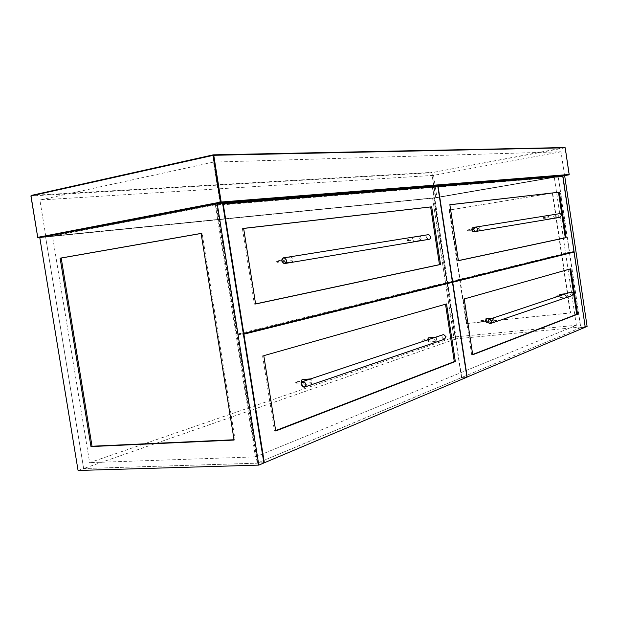 <?xml version="1.0" encoding="UTF-8"?>
<svg xmlns="http://www.w3.org/2000/svg" width="618" height="618" viewBox="0 0 618 618"><rect width="100%" height="100%" fill="white"/><g stroke="black" fill="none" stroke-linecap="round" stroke-linejoin="round"><path stroke-width="0.46" stroke-dasharray="3.09 2.32" d="M430.669 236.694C428.846 233.905 427.471 234.114 426.567 237.312C428.39 240.101 429.757 239.892 430.669 236.694M428.39 239.421L426.459 237.327L427.625 234.786M421.468 240.224L419.128 238.533L420.611 236.238L421.468 240.224L413.45 241.429L414.014 239.282L412.6 237.459L412.036 239.606L413.45 241.429M292.94 261.715L289.865 259.722L291.735 256.941L292.731 259.251L292.94 261.715L283.948 263.059L284.79 260.448L282.743 258.316L281.908 260.92L283.948 263.059M276.864 260.927L276.609 261.708L277.219 262.349L277.474 261.569L276.864 260.927L278.038 260.75L277.783 261.53L278.401 262.171L278.656 261.391L278.401 262.171L277.783 261.53L278.038 260.75L278.656 261.391L278.038 260.75L283.168 259.977L283.786 260.618L283.531 261.399L282.92 260.757L283.168 259.977M237.212 334.122L216.725 205.331L432.415 187.501L446.922 282.426L237.212 334.122L243.283 333.45M407.277 239.707L407.532 240.896L407.277 239.707L408.328 239.545L408.583 240.734L408.328 239.545L408.583 240.734L408.328 239.545L412.901 238.849L413.156 240.039L412.901 238.849M216.725 205.331L222.743 204.179M452.376 281.738L446.922 282.426M437.845 186.528L432.415 187.501M243.631 228.444L242.41 228.583L243.623 228.374M255.605 303.994L254.384 304.156L255.589 303.894M242.41 228.583L254.384 304.156M222.565 203.083L45.624 237.057L39.791 237.636L435.412 197.891L568.985 174.539L565.014 147.833L431.936 172.669L435.736 197.551M263.863 462.975L83.631 468.537L45.624 237.057L432.592 198.177L558.263 176.478L432.592 198.177L454.191 339.529L83.631 468.537L45.624 237.057L216.053 204.334L257.235 463.176L580.789 327.586L558.286 176.678M78.061 470.468L83.631 468.537L257.235 463.176M201.097 233.419L202.117 233.295L201.105 233.473M234.091 440.062L235.064 439.699L202.117 233.295M234.044 439.746L235.064 439.699M481.716 321.136L482.04 321.599L481.87 320.51L482.04 321.599L481.716 321.136M486.482 320.533L486.327 321.159L486.157 320.07L486.482 320.533M569.448 252.692L580.626 327.656L461.716 377.49L447.27 282.936L569.943 252.631M556.385 296.331L556.285 296.864L556.385 296.331M560.248 295.898L560.14 296.431L560.248 295.898M585.238 327.216L580.626 327.656M461.716 377.49L466.93 377.104M447.857 282.859L447.27 282.936M464.218 298.95L463.206 299.066L471.704 354.871L472.724 354.778M570.785 268.784L463.206 299.066M471.704 354.871L472.677 354.493M422.704 339.854L422.897 341.059L422.704 339.854L423.763 339.753L423.956 340.951L423.763 339.753L424.149 340.255L423.763 339.753L428.359 339.313L428.552 340.518L428.359 339.313M257.706 462.982L237.335 334.894L447.007 282.998L461.461 377.598L257.706 462.982L263.832 462.789M295.968 381.769L295.667 382.635L296.207 383.214L296.509 382.357L295.968 381.769L297.158 381.677L296.856 382.542L297.397 383.121L296.856 382.542L297.158 381.677L297.698 382.264L297.397 383.121L297.698 382.264L297.158 381.677L302.326 381.275L302.866 381.862L302.565 382.727L302.024 382.14L302.326 381.275M237.335 334.894L243.407 334.23M466.938 377.189L461.461 377.598M447.586 282.928L447.007 282.998M446.536 303.948L263.786 355.667M275.721 430.985L274.485 431.047L275.659 430.599M262.565 355.783L274.485 431.047M544.28 217.907L544.373 217.405L544.28 217.907M548.483 217.258L548.22 216.818L548.483 217.258M558.178 177.096L569.379 252.237L447.185 282.364L432.693 187.478L558.178 177.096L562.766 176.308M468.421 230.321L468.065 229.826L468.282 230.9L468.065 229.826L468.421 230.321M472.685 229.672L472.554 230.251L472.206 229.749L472.337 229.17L472.685 229.672M573.983 251.626L569.379 252.237M447.185 282.364L452.368 281.708M437.845 186.551L432.693 187.478M449.865 204.728L448.853 204.898L457.374 260.819L458.394 260.68M449.873 204.774L448.853 204.898M457.374 260.819L458.378 260.603M222.681 203.793L216.053 204.334M480.727 321.236L481.051 321.7L480.881 320.618L480.727 321.236M555.142 296.547L555.25 296.022L555.142 296.547M543.392 218.038L543.662 218.478L543.392 218.038M466.953 230.553L467.301 231.055L467.44 230.475L467.084 229.973L466.953 230.553M433.759 197.876L52.476 236.068L215.358 204.836L554.269 177.065L433.759 197.876L454.995 336.91L89.633 462.635L52.476 236.068M580.789 327.586L585.231 327.169M215.358 204.836L255.466 456.88L89.633 462.635M255.466 456.88L576.378 325.3L454.995 336.91M576.378 325.3L554.269 177.065M432.592 198.177L454.191 339.529L456.246 338.811L434.732 197.961L432.592 198.177M564.636 175.543L434.732 197.961M587.1 326.435L456.246 338.811M466.752 323.484L570.561 312.87L552.67 193.032L449.464 210.027L466.752 323.484L466.374 323.608L449.07 210.074L552.33 193.071L570.236 312.994L466.374 323.608M449.464 210.027L449.07 210.074M445.98 336.74C444.149 333.898 442.774 334.029 441.855 337.134C443.685 339.977 445.06 339.846 445.98 336.74M444.195 339.352L441.746 337.158L442.65 334.863M436.849 341.159L434.624 339.56L436.208 337.134L436.849 341.159L428.776 341.916L429.41 339.599L428.374 337.891M427.455 339.931L428.776 341.916M311.943 383.716L309.07 381.847L311.124 378.865L311.943 383.716L302.851 384.411L303.84 381.53L302.503 379.552M301.244 383.237L302.851 384.411M573.357 293.62C571.859 291.418 570.7 291.541 569.904 294.006C571.403 296.215 572.554 296.084 573.357 293.62M571.843 295.705L569.819 294.021L570.599 292.198M567.077 296.779L565.455 295.489L566.598 293.627L567.077 296.779L560.31 297.528L560.657 295.767L559.939 294.377M559.452 295.914L560.31 297.528M494.06 321.661L492.106 320.194L493.488 318.023L494.06 321.661L487.911 322.287M486.528 322.426L487.03 320.356L486.134 318.788M561.662 215.203C560.163 213.032 559.012 213.21 558.216 215.728C559.715 217.899 560.866 217.721 561.662 215.203M559.73 217.366L558.139 215.744L559.143 213.735M555.327 217.83L553.651 216.478L554.748 214.685L555.327 217.83L548.591 218.849L548.908 217.188L548.019 215.721L547.702 217.389L548.591 218.849M480.294 230.383L478.255 228.838L479.568 226.767L480.294 230.383L474.802 231.217M472.809 231.518L473.249 229.579L472.26 227.88M563.964 175.597L436.934 197.521L45.894 236.671L219.212 203.353M45.894 236.671L39.876 200.039L213.504 162.101L220.031 203.191M213.504 162.101L561.013 151.796L564.535 175.497M561.013 151.796L433.55 175.381L435.157 185.902M435.25 186.489L436.934 197.521M433.55 175.381L39.876 200.039M31.317 195.427L431.758 172.399L435.396 197.891L564.643 175.589M564.852 147.532L431.549 172.723L31.07 195.968L37.953 237.822M31.039 195.976L31.279 195.442M420.611 236.238L412.6 237.459M291.735 256.941L282.743 258.316M285.346 263.438L284.033 263.662M277.219 262.349L283.531 261.399M407.532 240.896L413.156 240.039M481.051 321.7L486.327 321.159M555.397 296.957L560.14 296.431M555.25 296.022L559.993 295.489M480.881 320.618L486.157 320.07M422.897 341.051L428.552 340.518M296.207 383.214L302.565 382.72M543.662 218.478L548.39 217.76M467.301 231.055L472.554 230.251M467.084 229.973L472.337 229.17M543.485 217.544L548.22 216.818M436.208 337.134L435.69 337.181M311.124 378.865L310.545 378.911M305.114 386.907L304.064 387.27M566.598 293.627L566.165 293.681M493.488 318.023L493.01 318.069M490.908 323.376L490.035 323.678M554.748 214.685L548.011 215.721M479.568 226.767L474.408 227.555M476.663 231.31L475.574 231.495M568.954 174.848L435.412 197.891"/><path stroke-width="0.93" d="M281.808 261.043C282.781 257.103 284.342 256.872 286.489 260.34C285.508 264.28 283.948 264.512 281.808 261.043M286.628 260.317L284.404 257.714C282.611 257.691 281.738 258.803 281.785 261.051L284.033 263.662C285.81 263.662 286.675 262.55 286.628 260.317M427.625 234.786L428.792 234.601L430.7 236.686C430.715 238.494 429.943 239.405 428.39 239.421L285.346 263.438M222.743 204.179L223.237 204.087L243.778 333.396L243.283 333.45M243.778 333.396L452.376 281.738L437.845 186.528L223.237 204.087M243.623 228.374L431.681 206.814L440.503 264.496L255.605 303.994L243.623 228.374M431.681 206.814L243.631 228.444M440.503 264.496L439.468 264.643L430.653 206.984M255.589 303.894L439.468 264.643M39.791 237.636L217.188 203.515L222.565 203.083L263.863 462.975L258.803 465.115L78.061 470.468L39.791 237.636L37.768 237.706L31.024 195.921L213.001 155.388L220.425 202.117L37.837 237.327M258.803 465.115L217.188 203.515M60.108 258.177L201.097 233.419L234.091 440.062L90.977 446.567L60.108 258.177L61.197 258.038L92.028 446.227L234.044 439.746M201.105 233.473L61.197 258.038M90.977 446.567L92.028 446.227M466.93 377.104L585.238 327.216L574.052 252.082L569.943 252.631M574.052 252.082L452.724 282.248L447.857 282.859M452.724 282.248L467.193 377.08M464.218 298.95L472.724 354.778L577.567 314.23L570.785 268.784L464.218 298.95M577.567 314.23L576.687 314.315L569.935 269.031M472.677 354.493L576.687 314.315M243.407 334.23L243.901 334.176L264.334 462.774L263.832 462.789M264.334 462.774L466.938 377.189L452.461 282.318L447.586 282.928M452.461 282.318L243.901 334.176M263.786 355.667L446.536 303.948L455.335 361.507L275.721 430.985L263.786 355.667M455.335 361.507L454.292 361.592L445.524 304.234M275.659 430.599L454.292 361.592M452.368 281.708L573.983 251.626L562.766 176.308L437.845 186.551M438.116 186.505L452.639 281.677M449.865 204.728L458.394 260.68L566.15 237.66L559.367 192.167L449.865 204.728M559.367 192.167L449.873 204.774M566.15 237.66L565.277 237.783L558.494 192.314M458.378 260.603L565.277 237.783M558.286 176.678L222.681 203.793M585.231 327.169L562.843 175.69L558.263 176.478M562.843 175.69L564.636 175.543L587.1 326.435L585.4 327.154M301.244 384.504C302.233 380.703 303.809 380.58 305.964 384.141C304.968 387.934 303.392 388.058 301.244 384.504M306.103 384.118L303.284 381.337C301.793 381.584 301.105 382.635 301.221 384.489L304.064 387.27C305.539 386.999 306.211 385.949 306.103 384.118M442.65 334.863L443.593 334.547L446.018 336.748L444.195 339.352L305.114 386.907M428.374 337.891L427.455 339.931M302.503 379.552L302.032 379.583L301.043 382.465L301.244 383.237M487.772 321.669C488.653 318.795 489.95 318.664 491.673 321.275C490.785 324.149 489.487 324.28 487.772 321.669M491.766 321.26L489.487 319.243L487.733 321.669L490.035 323.678L491.766 321.26M570.599 292.198L571.387 291.935L573.396 293.62L571.843 295.705L490.908 323.376M559.939 294.377L559.452 295.914M486.134 318.788L485.462 320.881L486.528 322.426L487.911 322.287M473.797 229.572C474.67 226.613 475.96 226.42 477.675 228.977C476.802 231.935 475.505 232.136 473.797 229.572M477.776 228.961L475.984 227.045C474.5 227.053 473.759 227.895 473.759 229.572L475.574 231.495C477.042 231.48 477.776 230.63 477.776 228.961M559.143 213.735L560.124 213.581L561.7 215.203L559.73 217.366L476.663 231.31M472.26 227.88L471.642 229.842L472.809 231.518L474.802 231.217M219.212 203.353L563.964 175.597M435.157 185.902L435.25 186.489M564.643 175.589L568.915 174.855L220.85 202.619L221.182 202.009L213.751 155.288L565.184 147.787L569.163 174.5L221.182 202.009L220.425 202.117L220.85 202.619L37.953 237.822M30.908 195.96L31.217 195.458L213.256 154.848L213.001 155.388L213.751 155.288L213.442 154.863L564.983 147.54L213.256 154.848L31.317 195.427L31.039 195.976M428.792 234.601L284.404 257.714M435.69 337.181L428.127 337.915M310.545 378.911L302.032 379.583M443.593 334.547L303.284 381.337M566.165 293.681L559.823 294.392M493.01 318.069L485.957 318.803M571.387 291.935L489.487 319.243M474.408 227.555L472.082 227.911M560.124 213.581L475.984 227.045M30.908 195.968L37.76 237.644M565.207 147.787L569.178 174.5"/></g></svg>
